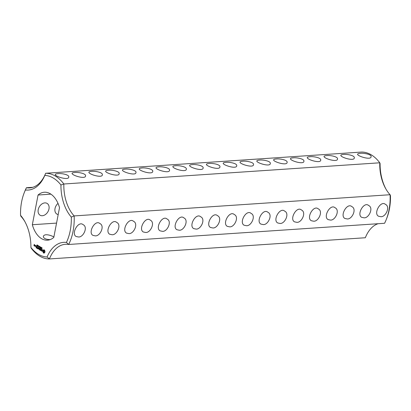 <?xml version="1.0" encoding="UTF-8"?>
<svg xmlns="http://www.w3.org/2000/svg" width="411" height="411" viewBox="0 0 411 411"><rect width="100%" height="100%" fill="white"/><g stroke="black" fill="none" stroke-linecap="round" stroke-linejoin="round"><path stroke-width="0.62" d="M32.88 187.293L26.422 187.724A42.903 26.592 -93.8 0 0 24.824 191.249L24.306 192.548A40.843 25.312 -93.8 0 0 20.55 215.338L20.92 216.278A34.324 21.274 -93.8 0 1 24.912 221.673M45.662 173.257A42.903 26.592 -93.8 0 1 63.854 184L379.769 162.797A42.903 26.592 -93.8 0 0 361.582 152.055L45.662 173.257L44.789 175.43A36.384 22.548 -93.8 0 1 25.431 189.985A40.843 25.312 -93.8 0 0 24.306 192.548M25.431 189.985L26.422 187.724A34.324 21.274 -93.8 0 0 29.674 187.909A34.324 21.274 -93.8 0 0 45.498 173.668M42.364 215.724A6.864 4.958 -59.4 0 1 40.108 215.22A6.864 4.958 -59.4 0 1 39.328 206.79A6.864 4.958 -59.4 0 1 47.09 203.399A6.864 4.958 -59.4 0 1 48.549 210.417A6.864 4.958 -59.4 0 1 42.364 215.724M58.198 214.557A6.864 4.958 -59.4 0 1 56.903 214.09A6.864 4.958 -59.4 0 1 58.008 203.394M57.864 173.648C56.261 173.75 55.398 174.023 55.269 174.464C54.586 176.314 68.699 180.794 68.75 177.064C69.454 174.634 61.172 173.123 57.864 173.648M74.658 172.522C73.101 172.61 72.233 172.882 72.064 173.339C72.053 175.584 85.709 179.515 85.545 175.934C86.264 173.509 77.936 171.993 74.658 172.522M91.458 171.392C89.896 171.479 89.033 171.752 88.863 172.209C88.848 174.454 102.503 178.384 102.344 174.809C103.058 172.384 94.736 170.863 91.458 171.392M108.252 170.267C106.654 170.365 105.786 170.637 105.658 171.084C104.99 173.016 119.334 177.357 119.139 173.678C120.074 171.495 112.095 169.717 108.252 170.267M125.052 169.137C123.449 169.24 122.586 169.512 122.452 169.959C121.79 171.89 136.133 176.232 135.938 172.553C136.873 170.37 128.895 168.592 125.052 169.137M141.846 168.012C140.249 168.114 139.38 168.387 139.252 168.829C138.574 170.678 152.681 175.158 152.733 171.428C153.437 168.998 145.155 167.488 141.846 168.012M158.646 166.887C157.043 166.984 156.18 167.256 156.046 167.703C155.368 169.548 169.481 174.028 169.532 170.298C170.231 167.868 161.955 166.363 158.646 166.887M175.44 165.756C173.879 165.844 173.016 166.116 172.846 166.573C172.836 168.818 186.486 172.748 186.327 169.173C187.046 166.748 178.718 165.227 175.44 165.756M192.24 164.631C190.637 164.729 189.774 165.001 189.641 165.448C188.962 167.292 203.075 171.777 203.121 168.042C203.825 165.612 195.544 164.107 192.24 164.631M209.035 163.501C207.432 163.604 206.569 163.876 206.44 164.323C205.757 166.167 219.87 170.647 219.921 166.917C220.625 164.487 212.343 162.982 209.035 163.501M343.411 154.485C341.849 154.572 340.986 154.844 340.817 155.301C340.801 157.547 354.457 161.477 354.297 157.901C355.017 155.471 346.689 153.955 343.411 154.485M225.834 162.376C224.231 162.473 223.368 162.751 223.235 163.193C222.556 165.042 236.669 169.522 236.715 165.787C237.419 163.362 229.138 161.852 225.834 162.376M242.629 161.251C241.026 161.348 240.163 161.621 240.034 162.068C239.351 163.912 253.464 168.392 253.515 164.662C254.219 162.232 245.937 160.727 242.629 161.251M259.428 160.12C257.825 160.223 256.957 160.495 256.829 160.937C256.151 162.787 270.263 167.267 270.31 163.537C271.013 161.107 262.732 159.596 259.428 160.12M276.223 158.995C274.62 159.093 273.757 159.365 273.628 159.812C272.945 161.657 287.058 166.136 287.109 162.407C287.813 159.977 279.531 158.471 276.223 158.995M293.022 157.865C291.461 157.952 290.592 158.225 290.423 158.682C290.413 160.927 304.068 164.857 303.904 161.282C304.623 158.857 296.295 157.336 293.022 157.865M309.817 156.74C308.255 156.827 307.392 157.1 307.223 157.557C307.207 159.802 320.863 163.732 320.703 160.151C321.423 157.726 313.095 156.211 309.817 156.74M326.611 155.61C325.055 155.697 324.187 155.975 324.017 156.432C324.007 158.672 337.662 162.602 337.498 159.026C338.217 156.601 329.889 155.086 326.611 155.61M360.206 153.36C358.608 153.457 357.74 153.729 357.611 154.176C356.933 156.021 371.041 160.501 371.092 156.771C371.796 154.341 363.514 152.835 360.206 153.36M66.428 242.433L68.663 244.473L384.578 223.276A42.903 26.592 -93.8 0 0 386.176 219.751L386.694 218.452A40.843 25.312 -93.8 0 0 390.45 195.662L390.08 194.722L74.16 215.924L71.309 217.08A40.843 25.312 -93.8 0 1 66.428 242.433A36.384 22.548 -93.8 0 0 47.07 256.988A40.843 25.312 -93.8 0 1 30.917 247.448A36.384 22.548 -93.8 0 0 24.568 221.046A36.384 22.548 -93.8 0 0 20.55 215.338M386.176 219.751A42.903 26.592 -93.8 0 0 390.08 194.722A34.324 21.274 -93.8 0 1 385.744 188.731A34.324 21.274 -93.8 0 1 379.769 162.797L380.083 163.552A36.384 22.548 -93.8 0 0 386.088 189.327M378.12 223.707A34.324 21.274 -93.8 0 0 365.451 237.455A34.324 21.274 -93.8 0 0 365.338 237.743L49.418 258.945A34.324 21.274 -93.8 0 1 65.406 244.293A34.324 21.274 -93.8 0 1 68.663 244.473A42.903 26.592 -93.8 0 0 74.16 215.924A34.324 21.274 -93.8 0 1 63.854 184L60.941 184.971A36.384 22.548 -93.8 0 0 71.309 217.08M60.941 184.971A40.843 25.312 -93.8 0 0 44.789 175.43M38.059 195.02L32.341 224.725A24.028 14.888 86.2 0 0 47.537 240.183A24.028 14.888 86.2 0 0 53.8 237.399L59.518 207.694A24.028 14.888 86.2 0 0 44.321 192.235A24.028 14.888 86.2 0 0 38.059 195.02L50.897 194.156M44.003 253.161L44.768 252.585L44.984 251.45L44.573 250.186L43.854 249.76L43.088 250.33L42.872 251.465L43.278 252.734L44.003 253.161M41.619 248.013L41.706 247.72L42.05 247.91L41.691 247.884L41.855 248.588L41.537 248.408L41.865 248.424L41.706 248.008M42.312 251.213L42.41 250.7L41.783 249.893L42.035 249.575L42.513 249.867L42.035 249.359L41.634 249.96L42.21 251.029L41.532 250.787L42.312 251.213M41.311 250.674L40.997 250.489L41.239 248.886L40.874 250.417L40.483 250.294L41.311 250.674M41.1 248.054L41.485 247.525L41.398 248.372L41.1 248.054L41.424 248.234M40.581 247.89L40.735 247.083L40.925 247.997L41.126 247.314L40.972 248.121L40.771 247.268L40.653 247.884M39.826 247.304L40.211 246.775L40.124 247.617L39.826 247.304L40.15 247.484M40.237 250.258L40.617 248.629L39.954 248.131L40.473 248.655L40.36 249.241L39.846 249.045L40.324 249.436L40.211 250.022L39.569 249.754L40.237 250.258M39.333 247.15L39.672 246.456L39.769 247.407L39.492 247.139M38.87 246.877L39.024 246.071L39.271 246.662L39.42 246.307L39.261 247.109L39.256 246.754L38.947 246.872M39.03 248.342L39.261 249.683L39.605 247.925L39.292 249.189L39.086 248.054L38.526 248.742L38.634 247.463L38.331 249.025L39.158 248.331M38.136 246.348L38.413 245.696L38.202 246.343M37.766 245.434L38.131 245.547L37.761 245.989L37.971 246.307L37.689 245.953L37.92 245.424M37.35 245.177L37.642 245.254L37.365 245.994L37.488 245.167M37.375 248.568L38.079 248.871L38.336 247.175L38.125 247.92L37.607 247.725L38.084 248.116L37.971 248.701L37.329 248.434L38.089 248.814M37.057 248.378L37.396 246.621L37.057 248.378M36.841 245.167L37.185 245.043L36.908 245.737L36.841 245.167L37.17 245.336M35.973 246.143L36.034 245.814L35.973 246.143M36.045 247.782L36.743 248.085L37.047 246.518L36.384 246.019L36.903 246.543L36.79 247.134L36.271 246.934L36.754 247.33L36.641 247.915L35.998 247.643L36.754 248.023M35.238 245.449L35.084 246.24L35.495 246.585L35.726 245.737L35.397 245.439M34.894 246.23L35.079 245.254L34.509 245.763L34.894 246.23M34.344 245.906L34.241 244.673L34.627 244.792L34.216 244.442L33.933 245.557L34.344 245.906M47.07 256.988L49.418 258.945A42.903 26.592 -93.8 0 1 31.231 248.203L30.917 247.448M56.548 223.101L32.341 224.725M365.338 237.743L365.502 237.332M53.887 236.931C51.036 235.457 48.441 234.727 46.099 234.753C44.522 234.892 43.602 235.441 43.34 236.412C43.52 238.375 45.765 239.454 50.075 239.649M44.09 249.801L43.319 250.325M43.71 250.027L43.977 250.011M43.525 250.217L43.797 250.201M43.355 250.32L43.14 251.445L44.034 253.094M42.985 250.582L43.253 250.566M42.914 250.859L43.181 250.844M42.878 251.157L43.145 251.136M42.872 251.465L43.14 251.445M43.047 251.712L43.319 251.696M43.181 252.02L43.448 252M43.258 252.364L43.53 252.349M43.278 252.734L43.551 252.714M43.448 252.919L43.715 252.904M43.628 253.053L43.895 253.037M42.035 249.575L42.354 249.585M41.732 249.441L41.999 249.42M42.343 251.049L42.009 251.085M41.722 251.136L41.994 251.116M40.781 250.361L41.326 250.72M40.53 250.427L40.797 250.412M40.17 248.259L40.591 248.542M39.918 248.321L40.186 248.306M40.144 249.112L40.478 249.354M39.893 249.184L40.16 249.164M39.867 249.821L40.329 250.135M39.615 249.888L39.888 249.873M37.904 247.792L38.238 248.028M37.653 247.859L37.92 247.843M36.6 246.148L37.021 246.436M36.348 246.215L36.615 246.194M36.569 247.006L36.908 247.242M36.317 247.073L36.589 247.052M35.13 246.369L35.397 246.353M35.048 245.778L34.673 245.865M34.241 244.673L34.601 244.704M33.933 245.557L34.488 245.285M33.979 245.691L34.247 245.67M330.259 220.044L328.07 219.577C322.805 216.803 330.408 203.46 335.052 207.755C340.349 210.088 335.114 220.882 330.259 220.044M347.059 218.919L344.87 218.452C339.604 215.677 347.208 202.33 351.852 206.63C357.149 208.963 351.908 219.751 347.059 218.919M380.653 216.664L378.459 216.196C373.198 213.422 380.802 200.075 385.441 204.375C390.743 206.707 385.503 217.501 380.653 216.664M78.306 236.952L76.117 236.489C70.851 233.715 78.455 220.368 83.099 224.668C88.396 226.995 83.161 237.789 78.306 236.952M95.105 235.827L92.912 235.359C87.651 232.585 95.254 219.238 99.894 223.538C105.195 225.87 99.955 236.664 95.105 235.827M111.9 234.702L109.711 234.234C104.445 231.46 112.049 218.113 116.693 222.413C121.99 224.74 116.755 235.534 111.9 234.702M128.7 233.571L126.506 233.104C121.245 230.33 128.849 216.987 133.488 221.282C138.784 223.615 133.549 234.409 128.7 233.571M145.494 232.446L143.305 231.979C138.039 229.204 145.643 215.857 150.287 220.157C155.584 222.485 150.349 233.278 145.494 232.446M162.294 231.316L160.1 230.848C154.839 228.079 162.443 214.732 167.082 219.027C172.379 221.359 167.143 232.153 162.294 231.316M179.088 230.191L176.9 229.723C171.634 226.949 179.237 213.602 183.881 217.902C189.178 220.234 183.943 231.028 179.088 230.191M195.888 229.061L193.694 228.598C188.433 225.824 196.037 212.477 200.676 216.777C205.973 219.104 200.738 229.898 195.888 229.061M212.682 227.935L210.494 227.468C205.228 224.694 212.831 211.352 217.476 215.647C222.772 217.979 217.532 228.773 212.682 227.935M229.482 226.81L227.288 226.343C222.027 223.569 229.631 210.221 234.27 214.521C239.567 216.849 234.332 227.643 229.482 226.81M246.276 225.68L244.088 225.213C238.822 222.443 246.425 209.096 251.07 213.391C256.366 215.724 251.126 226.518 246.276 225.68M263.076 224.555L260.882 224.087C255.616 221.313 263.225 207.966 267.864 212.266C273.161 214.599 267.926 225.392 263.076 224.555M279.87 223.425L277.682 222.962C272.416 220.188 280.019 206.841 284.664 211.141C289.961 213.468 284.72 224.262 279.87 223.425M296.665 222.3L294.476 221.832C289.21 219.058 296.814 205.711 301.458 210.011C306.755 212.343 301.52 223.137 296.665 222.3M313.465 221.175L311.276 220.707C306.01 217.933 313.614 204.586 318.258 208.886C323.555 211.213 318.314 222.007 313.465 221.175M363.853 217.789L361.665 217.321C356.399 214.552 364.002 201.205 368.646 205.5C373.943 207.832 368.708 218.626 363.853 217.789M44.141 250.602L44.696 251.738L43.982 252.297L43.427 251.162L44.141 250.602M35.341 245.619L35.469 246.359L35.341 245.619L35.7 245.655M43.874 250.618L44.347 250.653M44.08 250.674L44.532 250.833M44.26 250.849L44.655 251.095M44.388 251.111L44.717 251.409M44.45 251.424L44.696 251.738M44.429 251.753L44.599 252.02M41.347 248.239L41.234 247.869M40.073 247.489L40.134 247.165L39.903 247.294M40.263 247.083L39.959 247.114M38.295 245.819L38.326 246.451L38.295 245.819M36.939 245.346L37 245.67L37.026 245.341M34.134 245.249L34.457 245.665M41.65 247.776L41.907 247.756M41.141 247.838L41.408 247.818M39.867 247.083L40.134 247.068M42.061 248.48L41.794 248.501M42.04 247.787L41.768 247.802M38.202 246.189L37.935 246.204M37.694 245.901L37.427 245.922M41.537 247.838L41.264 247.854M38.583 246.436L38.315 246.456M37.262 244.946L36.99 244.966M37.247 245.655L36.975 245.675"/></g></svg>
